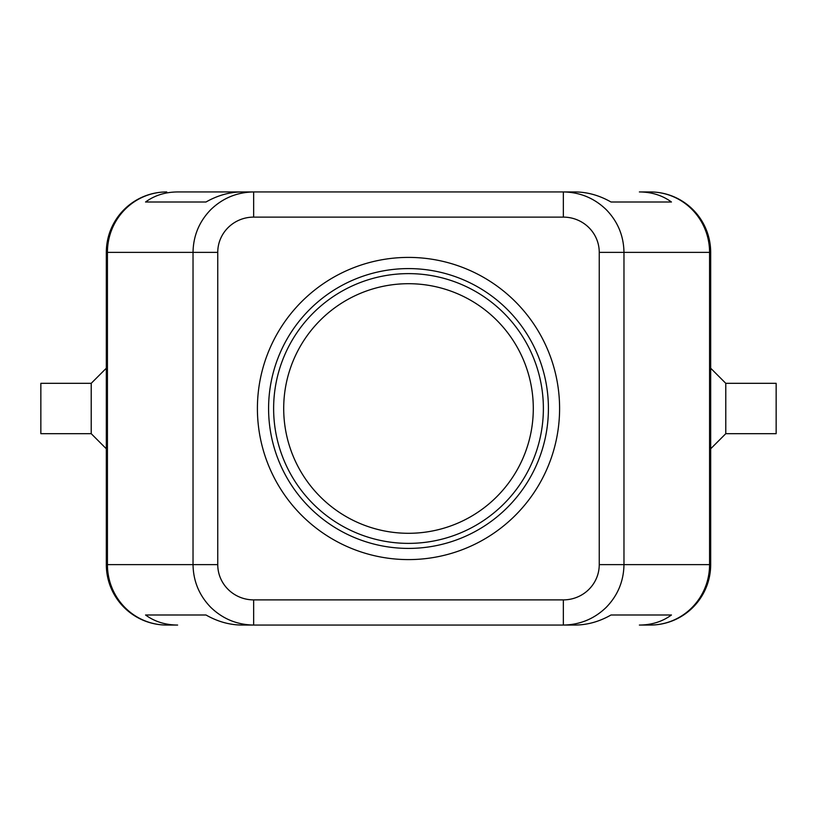 <?xml version="1.0" encoding="UTF-8"?>
<svg xmlns="http://www.w3.org/2000/svg" width="817" height="817" viewBox="0 0 817 817"><rect width="100%" height="100%" fill="white"/><g stroke="black" fill="none" stroke-linecap="round" stroke-linejoin="round"><path stroke-width="1.23" d="M283.703 408.5A124.797 124.797 0 0 1 408.5 283.703A124.797 124.797 0 0 1 533.297 408.5A124.797 124.797 0 0 1 408.5 533.297A124.797 124.797 0 0 1 283.703 408.5M166.76 191.944A60.438 60.438 0 0 0 106.322 252.371L107.425 252.371L107.425 564.629A60.438 59.335 90 0 0 124.797 607.358A60.438 59.335 90 0 0 166.76 625.056L177.626 625.056C165.3 624.974 154.607 621.614 145.549 614.987L205.986 614.987C217.608 621.614 229.597 624.974 241.965 625.056L253.658 625.056L253.658 599.882A35.907 35.254 180 0 1 217.751 564.629L193.026 564.629C193.302 581.204 199.215 595.45 210.786 607.358C222.735 618.888 237.032 624.791 253.658 625.056L563.342 625.056C579.968 624.791 594.265 618.888 606.214 607.358C617.785 595.45 623.698 581.204 623.974 564.629L599.249 564.629A35.907 35.254 0 0 1 563.342 599.882L563.342 625.056L575.035 625.056C587.403 624.974 599.392 621.614 611.014 614.987L671.451 614.987C662.393 621.614 651.7 624.974 639.374 625.056L650.24 625.056A60.438 59.335 -90 0 0 692.203 607.358A60.438 59.335 -90 0 0 709.575 564.629L623.974 564.629L623.974 252.371C623.698 235.796 617.785 221.55 606.214 209.642C594.265 198.112 579.968 192.209 563.342 191.944L563.342 217.118A35.907 35.254 0 0 1 599.249 252.371L709.575 252.371A60.438 59.335 -90 0 0 692.203 209.642A60.438 59.335 -90 0 0 650.24 191.944L639.374 191.944C651.7 192.026 662.393 195.386 671.451 202.013L611.014 202.013C599.392 195.386 587.403 192.026 575.035 191.944L253.658 191.944C237.032 192.209 222.735 198.112 210.786 209.642C199.215 221.55 193.302 235.796 193.026 252.371L193.026 564.629L106.322 564.629L106.322 252.371A60.438 60.438 0 0 1 166.76 191.944A60.438 59.335 90 0 0 124.797 209.642A60.438 59.335 90 0 0 107.425 252.371L217.751 252.371A35.907 35.254 180 0 1 253.658 217.118L253.658 191.944L241.965 191.944C229.597 192.026 217.608 195.386 205.986 202.013L145.549 202.013C154.607 195.386 165.3 192.026 177.626 191.944L253.658 191.944L177.626 191.944M650.24 625.056A60.438 60.438 0 0 0 710.678 564.629L710.678 252.371A60.438 60.438 0 0 0 692.979 209.642A60.438 60.438 0 0 1 710.678 252.371L709.575 252.371L709.575 564.629L710.678 564.629A60.438 60.438 0 0 1 650.24 625.056L639.374 625.056M91.218 433.684L40.85 433.684L40.85 383.316L91.218 383.316L91.218 433.684L106.322 448.788M725.782 383.316L725.782 433.684L776.15 433.684L776.15 383.316L725.782 383.316L710.678 368.212M408.5 543.376A134.876 134.876 0 0 1 273.624 408.5A134.876 134.876 0 0 1 408.5 273.624A134.876 134.876 0 0 1 543.376 408.5A134.876 134.876 0 0 1 408.5 543.376M408.5 548.411A139.911 139.911 0 0 1 268.589 408.5A139.911 139.911 0 0 1 408.5 268.589A139.911 139.911 0 0 1 548.411 408.5A139.911 139.911 0 0 1 408.5 548.411M408.5 257.406A151.094 151.094 0 0 1 559.594 408.5A151.094 151.094 0 0 1 408.5 559.594A151.094 151.094 0 0 1 257.406 408.5A151.094 151.094 0 0 1 408.5 257.406M650.24 191.944A60.438 60.438 0 0 1 692.979 209.642A60.438 60.438 0 0 0 650.24 191.944L639.374 191.944M166.76 625.056A60.438 60.438 0 0 1 124.021 607.358A60.438 60.438 0 0 0 166.76 625.056L177.626 625.056M145.549 614.987L205.986 614.987M611.014 614.987L671.451 614.987M145.549 202.013L205.986 202.013M611.014 202.013L671.451 202.013M124.021 607.358A60.438 60.438 0 0 1 106.322 564.629A60.438 60.438 0 0 0 124.021 607.358M217.751 564.629L217.751 252.371M599.249 252.371L599.249 564.629M253.658 217.118L563.342 217.118M563.342 599.882L253.658 599.882M710.678 448.788L725.782 433.684M91.218 383.316L106.322 368.212"/></g></svg>
